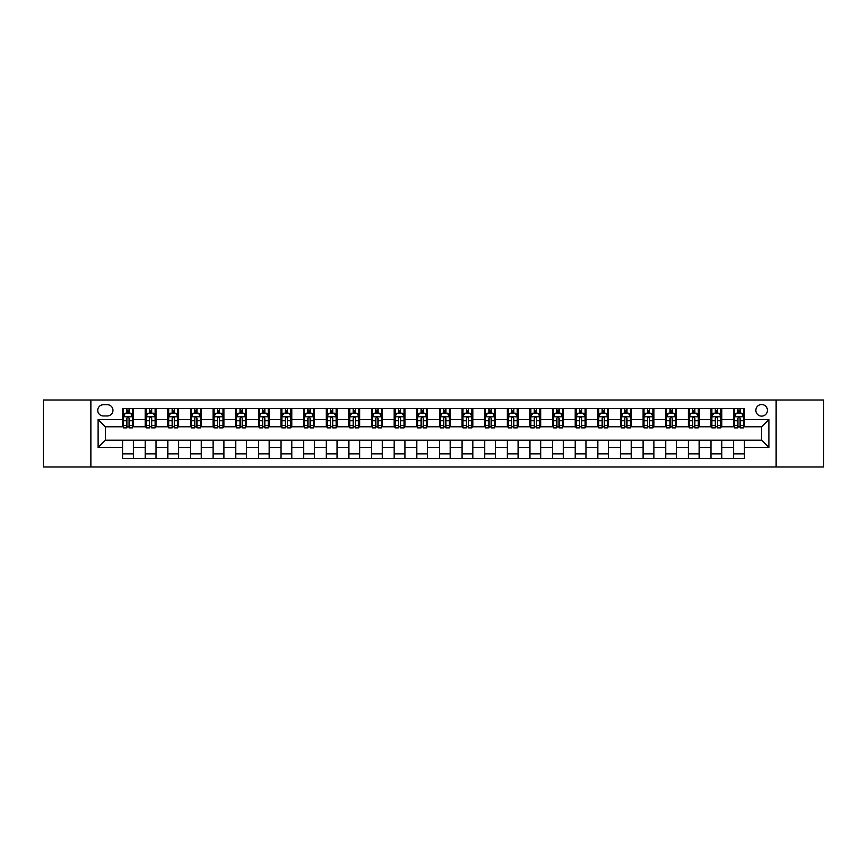 <?xml version="1.0" encoding="UTF-8"?>
<svg xmlns="http://www.w3.org/2000/svg" width="867" height="867" viewBox="0 0 867 867"><rect width="100%" height="100%" fill="white"/><g stroke="black" fill="none" stroke-linecap="round" stroke-linejoin="round"><path stroke-width="1.3" d="M761.638 404.531A5.798 5.798 0 0 0 755.851 410.329A5.798 5.798 0 0 0 761.638 416.117A5.798 5.798 0 0 0 767.436 410.329A5.798 5.798 0 0 0 761.638 404.531M776.128 466.988L823.65 466.988L823.65 400.012L776.128 400.012L776.128 466.988L90.872 466.988L90.872 400.012L43.35 400.012L43.35 466.988L90.872 466.988M103.368 415.943L107.345 415.943A5.614 5.614 0 0 0 112.959 410.329A5.614 5.614 0 0 0 107.345 404.716L103.368 404.716A5.614 5.614 0 0 0 97.754 410.329A5.614 5.614 0 0 0 103.368 415.943M776.128 400.012L90.872 400.012M122.561 447.437L98.112 447.437L98.112 419.563L122.561 419.563L122.561 426.802L105.362 426.802L105.362 440.198L122.561 440.198L122.561 458.394L744.439 458.394L744.439 440.198L761.638 440.198L761.638 426.802L744.439 426.802L744.439 419.563L768.888 419.563L768.888 447.437L744.439 447.437M744.439 419.563L744.439 408.606L122.561 408.606L122.561 419.563M733.58 408.606L733.58 426.802L734.49 426.802M737.925 426.802L740.093 426.802M743.539 426.802L744.439 426.802M733.58 426.802L720.911 426.802M710.951 408.606L710.951 426.802L711.85 426.802M715.297 426.802L717.464 426.802M710.951 426.802L698.282 426.802M688.322 408.606L688.322 426.802L689.222 426.802M692.668 426.802L694.835 426.802M688.322 426.802L675.642 426.802M665.693 408.606L665.693 426.802L666.593 426.802M670.039 426.802L672.207 426.802M665.693 426.802L653.014 426.802M643.054 408.606L643.054 426.802L643.964 426.802M647.4 426.802L649.578 426.802M643.054 426.802L630.385 426.802M620.425 408.606L620.425 426.802L621.336 426.802M624.771 426.802L626.949 426.802M620.425 426.802L607.756 426.802M597.797 408.606L597.797 426.802L598.707 426.802M602.142 426.802L604.31 426.802M597.797 426.802L585.127 426.802M575.168 408.606L575.168 426.802L576.067 426.802M579.514 426.802L581.681 426.802M575.168 426.802L562.499 426.802M552.539 408.606L552.539 426.802L553.439 426.802M556.885 426.802L559.052 426.802M552.539 426.802L539.859 426.802M529.91 408.606L529.91 426.802L530.81 426.802M534.256 426.802L536.424 426.802M529.91 426.802L517.231 426.802M507.271 408.606L507.271 426.802L508.181 426.802M511.617 426.802L513.795 426.802M507.271 426.802L494.602 426.802M484.642 408.606L484.642 426.802L485.553 426.802M488.988 426.802L491.166 426.802M484.642 426.802L471.973 426.802M462.013 408.606L462.013 426.802L462.924 426.802M466.359 426.802L468.527 426.802M462.013 426.802L449.344 426.802M439.385 408.606L439.385 426.802L440.284 426.802M443.731 426.802L445.898 426.802M439.385 426.802L426.716 426.802M416.756 408.606L416.756 426.802L417.656 426.802M421.102 426.802L423.269 426.802M416.756 426.802L404.076 426.802M394.127 408.606L394.127 426.802L395.027 426.802M398.473 426.802L400.641 426.802M394.127 426.802L381.447 426.802M371.488 408.606L371.488 426.802L372.398 426.802M375.834 426.802L378.012 426.802M371.488 426.802L358.819 426.802M348.859 408.606L348.859 426.802L349.769 426.802M353.205 426.802L355.383 426.802M348.859 426.802L336.19 426.802M326.23 408.606L326.23 426.802L327.141 426.802M330.576 426.802L332.744 426.802M326.23 426.802L313.561 426.802M303.602 408.606L303.602 426.802L304.501 426.802M307.948 426.802L310.115 426.802M303.602 426.802L290.933 426.802M280.973 408.606L280.973 426.802L281.873 426.802M285.319 426.802L287.486 426.802M280.973 426.802L268.293 426.802M258.344 408.606L258.344 426.802L259.244 426.802M262.69 426.802L264.858 426.802M258.344 426.802L245.664 426.802M235.705 408.606L235.705 426.802L236.615 426.802M240.051 426.802L242.229 426.802M235.705 426.802L223.036 426.802M213.076 408.606L213.076 426.802L213.986 426.802M217.422 426.802L219.6 426.802M213.076 426.802L200.407 426.802M190.447 408.606L190.447 426.802L191.358 426.802M194.793 426.802L196.961 426.802M190.447 426.802L177.778 426.802M167.819 408.606L167.819 426.802L168.718 426.802M172.165 426.802L174.332 426.802M167.819 426.802L155.15 426.802M145.19 408.606L145.19 426.802L146.09 426.802M149.536 426.802L151.703 426.802M145.19 426.802L132.51 426.802M122.561 426.802L123.461 426.802M126.907 426.802L129.075 426.802M122.561 440.198L133.42 440.198L133.42 458.394M744.439 440.198L133.42 440.198M133.42 408.606L133.42 426.802M122.561 413.136L123.461 413.136M126.907 413.136L129.075 413.136M132.51 413.136L133.42 413.136M122.561 453.864L133.42 453.864M145.19 440.198L145.19 458.394M156.049 408.606L156.049 426.802M145.19 413.136L146.09 413.136M149.536 413.136L151.703 413.136M155.15 413.136L156.049 413.136M156.049 440.198L156.049 458.394M145.19 453.864L156.049 453.864M167.819 440.198L167.819 458.394M178.678 440.198L178.678 458.394M167.819 453.864L178.678 453.864M178.678 408.606L178.678 426.802M167.819 413.136L168.718 413.136M172.165 413.136L174.332 413.136M177.778 413.136L178.678 413.136M190.447 440.198L190.447 458.394M201.307 440.198L201.307 458.394M190.447 453.864L201.307 453.864M201.307 408.606L201.307 426.802M190.447 413.136L191.358 413.136M194.793 413.136L196.961 413.136M200.407 413.136L201.307 413.136M213.076 440.198L213.076 458.394M223.946 440.198L223.946 458.394M213.076 453.864L223.946 453.864M223.946 408.606L223.946 426.802M213.076 413.136L213.986 413.136M217.422 413.136L219.6 413.136M223.036 413.136L223.946 413.136M235.705 440.198L235.705 458.394M246.575 440.198L246.575 458.394M235.705 453.864L246.575 453.864M246.575 408.606L246.575 426.802M235.705 413.136L236.615 413.136M240.051 413.136L242.229 413.136M245.664 413.136L246.575 413.136M258.344 440.198L258.344 458.394M269.204 440.198L269.204 458.394M258.344 453.864L269.204 453.864M269.204 408.606L269.204 426.802M258.344 413.136L259.244 413.136M262.69 413.136L264.858 413.136M268.293 413.136L269.204 413.136M280.973 440.198L280.973 458.394M291.832 440.198L291.832 458.394M280.973 453.864L291.832 453.864M291.832 408.606L291.832 426.802M280.973 413.136L281.873 413.136M285.319 413.136L287.486 413.136M290.933 413.136L291.832 413.136M303.602 440.198L303.602 458.394M314.461 440.198L314.461 458.394M303.602 453.864L314.461 453.864M314.461 408.606L314.461 426.802M303.602 413.136L304.501 413.136M307.948 413.136L310.115 413.136M313.561 413.136L314.461 413.136M326.23 440.198L326.23 458.394M337.09 440.198L337.09 458.394M326.23 453.864L337.09 453.864M337.09 408.606L337.09 426.802M326.23 413.136L327.141 413.136M330.576 413.136L332.744 413.136M336.19 413.136L337.09 413.136M348.859 440.198L348.859 458.394M359.729 440.198L359.729 458.394M348.859 453.864L359.729 453.864M359.729 408.606L359.729 426.802M348.859 413.136L349.769 413.136M353.205 413.136L355.383 413.136M358.819 413.136L359.729 413.136M371.488 440.198L371.488 458.394M382.358 440.198L382.358 458.394M371.488 453.864L382.358 453.864M382.358 408.606L382.358 426.802M371.488 413.136L372.398 413.136M375.834 413.136L378.012 413.136M381.447 413.136L382.358 413.136M394.127 440.198L394.127 458.394M404.987 440.198L404.987 458.394M394.127 453.864L404.987 453.864M404.987 408.606L404.987 426.802M394.127 413.136L395.027 413.136M398.473 413.136L400.641 413.136M404.076 413.136L404.987 413.136M416.756 440.198L416.756 458.394M427.615 440.198L427.615 458.394M416.756 453.864L427.615 453.864M427.615 408.606L427.615 426.802M416.756 413.136L417.656 413.136M421.102 413.136L423.269 413.136M426.716 413.136L427.615 413.136M439.385 440.198L439.385 458.394M450.244 440.198L450.244 458.394M439.385 453.864L450.244 453.864M450.244 408.606L450.244 426.802M439.385 413.136L440.284 413.136M443.731 413.136L445.898 413.136M449.344 413.136L450.244 413.136M462.013 440.198L462.013 458.394M472.873 440.198L472.873 458.394M462.013 453.864L472.873 453.864M472.873 408.606L472.873 426.802M462.013 413.136L462.924 413.136M466.359 413.136L468.527 413.136M471.973 413.136L472.873 413.136M484.642 440.198L484.642 458.394M495.512 440.198L495.512 458.394M484.642 453.864L495.512 453.864M495.512 408.606L495.512 426.802M484.642 413.136L485.553 413.136M488.988 413.136L491.166 413.136M494.602 413.136L495.512 413.136M507.271 440.198L507.271 458.394M518.141 440.198L518.141 458.394M507.271 453.864L518.141 453.864M518.141 408.606L518.141 426.802M507.271 413.136L508.181 413.136M511.617 413.136L513.795 413.136M517.231 413.136L518.141 413.136M529.91 440.198L529.91 458.394M540.77 440.198L540.77 458.394M529.91 453.864L540.77 453.864M540.77 408.606L540.77 426.802M529.91 413.136L530.81 413.136M534.256 413.136L536.424 413.136M539.859 413.136L540.77 413.136M552.539 440.198L552.539 458.394M563.398 440.198L563.398 458.394M552.539 453.864L563.398 453.864M563.398 408.606L563.398 426.802M552.539 413.136L553.439 413.136M556.885 413.136L559.052 413.136M562.499 413.136L563.398 413.136M575.168 440.198L575.168 458.394M586.027 440.198L586.027 458.394M575.168 453.864L586.027 453.864M586.027 408.606L586.027 426.802M575.168 413.136L576.067 413.136M579.514 413.136L581.681 413.136M585.127 413.136L586.027 413.136M597.797 440.198L597.797 458.394M608.656 440.198L608.656 458.394M597.797 453.864L608.656 453.864M608.656 408.606L608.656 426.802M597.797 413.136L598.707 413.136M602.142 413.136L604.31 413.136M607.756 413.136L608.656 413.136M620.425 440.198L620.425 458.394M631.295 440.198L631.295 458.394M620.425 453.864L631.295 453.864M631.295 408.606L631.295 426.802M620.425 413.136L621.336 413.136M624.771 413.136L626.949 413.136M630.385 413.136L631.295 413.136M643.054 440.198L643.054 458.394M653.924 440.198L653.924 458.394M643.054 453.864L653.924 453.864M653.924 408.606L653.924 426.802M643.054 413.136L643.964 413.136M647.4 413.136L649.578 413.136M653.014 413.136L653.924 413.136M665.693 440.198L665.693 458.394M676.553 440.198L676.553 458.394M665.693 453.864L676.553 453.864M676.553 408.606L676.553 426.802M665.693 413.136L666.593 413.136M670.039 413.136L672.207 413.136M675.642 413.136L676.553 413.136M688.322 440.198L688.322 458.394M699.181 440.198L699.181 458.394M688.322 453.864L699.181 453.864M699.181 408.606L699.181 426.802M688.322 413.136L689.222 413.136M692.668 413.136L694.835 413.136M698.282 413.136L699.181 413.136M710.951 440.198L710.951 458.394M721.81 440.198L721.81 458.394M710.951 453.864L721.81 453.864M721.81 408.606L721.81 426.802M710.951 413.136L711.85 413.136M715.297 413.136L717.464 413.136M720.911 413.136L721.81 413.136M733.58 440.198L733.58 458.394M733.58 453.864L744.439 453.864M733.58 413.136L734.49 413.136M737.925 413.136L740.093 413.136M743.539 413.136L744.439 413.136M105.362 426.802L98.112 419.563M105.362 440.198L98.112 447.437M768.888 419.563L761.638 426.802M768.888 447.437L761.638 440.198M129.075 410.958L126.907 410.958M132.51 425.621L129.075 425.621L129.075 427.886L132.51 427.886L132.51 416.843L130.7 413.223L125.271 413.223L123.461 416.843L123.461 427.886L126.907 427.886L126.907 425.621L123.461 425.621M123.461 416.843L123.461 408.606M132.51 416.843L132.51 408.606M126.907 413.223L126.907 408.606M129.075 408.606L129.075 413.223M129.075 425.621L129.075 418.197C128.349 416.81 127.622 416.81 126.907 418.197L126.907 425.621M151.703 410.958L149.536 410.958M155.15 425.621L151.703 425.621L151.703 427.886L155.15 427.886L155.15 416.843L153.329 413.223L147.899 413.223L146.09 416.843L146.09 427.886L149.536 427.886L149.536 425.621L146.09 425.621M146.09 416.843L146.09 408.606M155.15 416.843L155.15 408.606M149.536 413.223L149.536 408.606M151.703 408.606L151.703 413.223M151.703 425.621L151.703 418.197C150.977 416.81 150.262 416.81 149.536 418.197L149.536 425.621M174.332 410.958L172.165 410.958M177.778 425.621L174.332 425.621L174.332 427.886L177.778 427.886L177.778 416.843L175.968 413.223L170.528 413.223L168.718 416.843L168.718 427.886L172.165 427.886L172.165 425.621L168.718 425.621M168.718 416.843L168.718 408.606M177.778 416.843L177.778 408.606M172.165 413.223L172.165 408.606M174.332 408.606L174.332 413.223M174.332 425.621L174.332 418.197C173.617 416.81 172.891 416.81 172.165 418.197L172.165 425.621M196.961 410.958L194.793 410.958M200.407 425.621L196.961 425.621L196.961 427.886L200.407 427.886L200.407 416.843L198.597 413.223L193.168 413.223L191.358 416.843L191.358 427.886L194.793 427.886L194.793 425.621L191.358 425.621M191.358 416.843L191.358 408.606M200.407 416.843L200.407 408.606M194.793 413.223L194.793 408.606M196.961 408.606L196.961 413.223M196.961 425.621L196.961 418.197C196.245 416.81 195.519 416.81 194.793 418.197L194.793 425.621M219.6 410.958L217.422 410.958M223.036 425.621L219.6 425.621L219.6 427.886L223.036 427.886L223.036 416.843L221.226 413.223L215.796 413.223L213.986 416.843L213.986 427.886L217.422 427.886L217.422 425.621L213.986 425.621M213.986 416.843L213.986 408.606M223.036 416.843L223.036 408.606M217.422 413.223L217.422 408.606M219.6 408.606L219.6 413.223M219.6 425.621L219.6 418.197C218.874 416.81 218.148 416.81 217.422 418.197L217.422 425.621M242.229 410.958L240.051 410.958M245.664 425.621L242.229 425.621L242.229 427.886L245.664 427.886L245.664 416.843L243.855 413.223L238.425 413.223L236.615 416.843L236.615 427.886L240.051 427.886L240.051 425.621L236.615 425.621M236.615 416.843L236.615 408.606M245.664 416.843L245.664 408.606M240.051 413.223L240.051 408.606M242.229 408.606L242.229 413.223M242.229 425.621L242.229 418.197C241.503 416.81 240.777 416.81 240.051 418.197L240.051 425.621M264.858 410.958L262.69 410.958M268.293 425.621L264.858 425.621L264.858 427.886L268.293 427.886L268.293 416.843L266.483 413.223L261.054 413.223L259.244 416.843L259.244 427.886L262.69 427.886L262.69 425.621L259.244 425.621M259.244 416.843L259.244 408.606M268.293 416.843L268.293 408.606M262.69 413.223L262.69 408.606M264.858 408.606L264.858 413.223M264.858 425.621L264.858 418.197C264.132 416.81 263.405 416.81 262.69 418.197L262.69 425.621M287.486 410.958L285.319 410.958M290.933 425.621L287.486 425.621L287.486 427.886L290.933 427.886L290.933 416.843L289.112 413.223L283.682 413.223L281.873 416.843L281.873 427.886L285.319 427.886L285.319 425.621L281.873 425.621M281.873 416.843L281.873 408.606M290.933 416.843L290.933 408.606M285.319 413.223L285.319 408.606M287.486 408.606L287.486 413.223M287.486 425.621L287.486 418.197C286.76 416.81 286.045 416.81 285.319 418.197L285.319 425.621M310.115 410.958L307.948 410.958M313.561 425.621L310.115 425.621L310.115 427.886L313.561 427.886L313.561 416.843L311.752 413.223L306.322 413.223L304.501 416.843L304.501 427.886L307.948 427.886L307.948 425.621L304.501 425.621M304.501 416.843L304.501 408.606M313.561 416.843L313.561 408.606M307.948 413.223L307.948 408.606M310.115 408.606L310.115 413.223M310.115 425.621L310.115 418.197C309.4 416.81 308.674 416.81 307.948 418.197L307.948 425.621M332.744 410.958L330.576 410.958M336.19 425.621L332.744 425.621L332.744 427.886L336.19 427.886L336.19 416.843L334.38 413.223L328.951 413.223L327.141 416.843L327.141 427.886L330.576 427.886L330.576 425.621L327.141 425.621M327.141 416.843L327.141 408.606M336.19 416.843L336.19 408.606M330.576 413.223L330.576 408.606M332.744 408.606L332.744 413.223M332.744 425.621L332.744 418.197C332.028 416.81 331.302 416.81 330.576 418.197L330.576 425.621M355.383 410.958L353.205 410.958M358.819 425.621L355.383 425.621L355.383 427.886L358.819 427.886L358.819 416.843L357.009 413.223L351.579 413.223L349.769 416.843L349.769 427.886L353.205 427.886L353.205 425.621L349.769 425.621M349.769 416.843L349.769 408.606M358.819 416.843L358.819 408.606M353.205 413.223L353.205 408.606M355.383 408.606L355.383 413.223M355.383 425.621L355.383 418.197C354.657 416.81 353.931 416.81 353.205 418.197L353.205 425.621M378.012 410.958L375.834 410.958M381.447 425.621L378.012 425.621L378.012 427.886L381.447 427.886L381.447 416.843L379.638 413.223L374.208 413.223L372.398 416.843L372.398 427.886L375.834 427.886L375.834 425.621L372.398 425.621M372.398 416.843L372.398 408.606M381.447 416.843L381.447 408.606M375.834 413.223L375.834 408.606M378.012 408.606L378.012 413.223M378.012 425.621L378.012 418.197C377.286 416.81 376.56 416.81 375.834 418.197L375.834 425.621M400.641 410.958L398.473 410.958M404.076 425.621L400.641 425.621L400.641 427.886L404.076 427.886L404.076 416.843L402.266 413.223L396.837 413.223L395.027 416.843L395.027 427.886L398.473 427.886L398.473 425.621L395.027 425.621M395.027 416.843L395.027 408.606M404.076 416.843L404.076 408.606M398.473 413.223L398.473 408.606M400.641 408.606L400.641 413.223M400.641 425.621L400.641 418.197C399.915 416.81 399.188 416.81 398.473 418.197L398.473 425.621M423.269 410.958L421.102 410.958M426.716 425.621L423.269 425.621L423.269 427.886L426.716 427.886L426.716 416.843L424.895 413.223L419.465 413.223L417.656 416.843L417.656 427.886L421.102 427.886L421.102 425.621L417.656 425.621M417.656 416.843L417.656 408.606M426.716 416.843L426.716 408.606M421.102 413.223L421.102 408.606M423.269 408.606L423.269 413.223M423.269 425.621L423.269 418.197C422.543 416.81 421.828 416.81 421.102 418.197L421.102 425.621M445.898 410.958L443.731 410.958M449.344 425.621L445.898 425.621L445.898 427.886L449.344 427.886L449.344 416.843L447.535 413.223L442.105 413.223L440.284 416.843L440.284 427.886L443.731 427.886L443.731 425.621L440.284 425.621M440.284 416.843L440.284 408.606M449.344 416.843L449.344 408.606M443.731 413.223L443.731 408.606M445.898 408.606L445.898 413.223M445.898 425.621L445.898 418.197C445.183 416.81 444.457 416.81 443.731 418.197L443.731 425.621M468.527 410.958L466.359 410.958M471.973 425.621L468.527 425.621L468.527 427.886L471.973 427.886L471.973 416.843L470.163 413.223L464.734 413.223L462.924 416.843L462.924 427.886L466.359 427.886L466.359 425.621L462.924 425.621M462.924 416.843L462.924 408.606M471.973 416.843L471.973 408.606M466.359 413.223L466.359 408.606M468.527 408.606L468.527 413.223M468.527 425.621L468.527 418.197C467.812 416.81 467.085 416.81 466.359 418.197L466.359 425.621M491.166 410.958L488.988 410.958M494.602 425.621L491.166 425.621L491.166 427.886L494.602 427.886L494.602 416.843L492.792 413.223L487.362 413.223L485.553 416.843L485.553 427.886L488.988 427.886L488.988 425.621L485.553 425.621M485.553 416.843L485.553 408.606M494.602 416.843L494.602 408.606M488.988 413.223L488.988 408.606M491.166 408.606L491.166 413.223M491.166 425.621L491.166 418.197C490.44 416.81 489.714 416.81 488.988 418.197L488.988 425.621M513.795 410.958L511.617 410.958M517.231 425.621L513.795 425.621L513.795 427.886L517.231 427.886L517.231 416.843L515.421 413.223L509.991 413.223L508.181 416.843L508.181 427.886L511.617 427.886L511.617 425.621L508.181 425.621M508.181 416.843L508.181 408.606M517.231 416.843L517.231 408.606M511.617 413.223L511.617 408.606M513.795 408.606L513.795 413.223M513.795 425.621L513.795 418.197C513.069 416.81 512.343 416.81 511.617 418.197L511.617 425.621M536.424 410.958L534.256 410.958M539.859 425.621L536.424 425.621L536.424 427.886L539.859 427.886L539.859 416.843L538.049 413.223L532.62 413.223L530.81 416.843L530.81 427.886L534.256 427.886L534.256 425.621L530.81 425.621M530.81 416.843L530.81 408.606M539.859 416.843L539.859 408.606M534.256 413.223L534.256 408.606M536.424 408.606L536.424 413.223M536.424 425.621L536.424 418.197C535.698 416.81 534.972 416.81 534.256 418.197L534.256 425.621M559.052 410.958L556.885 410.958M562.499 425.621L559.052 425.621L559.052 427.886L562.499 427.886L562.499 416.843L560.678 413.223L555.248 413.223L553.439 416.843L553.439 427.886L556.885 427.886L556.885 425.621L553.439 425.621M553.439 416.843L553.439 408.606M562.499 416.843L562.499 408.606M556.885 413.223L556.885 408.606M559.052 408.606L559.052 413.223M559.052 425.621L559.052 418.197C558.326 416.81 557.611 416.81 556.885 418.197L556.885 425.621M581.681 410.958L579.514 410.958M585.127 425.621L581.681 425.621L581.681 427.886L585.127 427.886L585.127 416.843L583.318 413.223L577.888 413.223L576.067 416.843L576.067 427.886L579.514 427.886L579.514 425.621L576.067 425.621M576.067 416.843L576.067 408.606M585.127 416.843L585.127 408.606M579.514 413.223L579.514 408.606M581.681 408.606L581.681 413.223M581.681 425.621L581.681 418.197C580.966 416.81 580.24 416.81 579.514 418.197L579.514 425.621M604.31 410.958L602.142 410.958M607.756 425.621L604.31 425.621L604.31 427.886L607.756 427.886L607.756 416.843L605.946 413.223L600.517 413.223L598.707 416.843L598.707 427.886L602.142 427.886L602.142 425.621L598.707 425.621M598.707 416.843L598.707 408.606M607.756 416.843L607.756 408.606M602.142 413.223L602.142 408.606M604.31 408.606L604.31 413.223M604.31 425.621L604.31 418.197C603.595 416.81 602.868 416.81 602.142 418.197L602.142 425.621M626.949 410.958L624.771 410.958M630.385 425.621L626.949 425.621L626.949 427.886L630.385 427.886L630.385 416.843L628.575 413.223L623.145 413.223L621.336 416.843L621.336 427.886L624.771 427.886L624.771 425.621L621.336 425.621M621.336 416.843L621.336 408.606M630.385 416.843L630.385 408.606M624.771 413.223L624.771 408.606M626.949 408.606L626.949 413.223M626.949 425.621L626.949 418.197C626.223 416.81 625.497 416.81 624.771 418.197L624.771 425.621M649.578 410.958L647.4 410.958M653.014 425.621L649.578 425.621L649.578 427.886L653.014 427.886L653.014 416.843L651.204 413.223L645.774 413.223L643.964 416.843L643.964 427.886L647.4 427.886L647.4 425.621L643.964 425.621M643.964 416.843L643.964 408.606M653.014 416.843L653.014 408.606M647.4 413.223L647.4 408.606M649.578 408.606L649.578 413.223M649.578 425.621L649.578 418.197C648.852 416.81 648.126 416.81 647.4 418.197L647.4 425.621M672.207 410.958L670.039 410.958M675.642 425.621L672.207 425.621L672.207 427.886L675.642 427.886L675.642 416.843L673.832 413.223L668.403 413.223L666.593 416.843L666.593 427.886L670.039 427.886L670.039 425.621L666.593 425.621M666.593 416.843L666.593 408.606M675.642 416.843L675.642 408.606M670.039 413.223L670.039 408.606M672.207 408.606L672.207 413.223M672.207 425.621L672.207 418.197C671.481 416.81 670.755 416.81 670.039 418.197L670.039 425.621M694.835 410.958L692.668 410.958M698.282 425.621L694.835 425.621L694.835 427.886L698.282 427.886L698.282 416.843L696.472 413.223L691.032 413.223L689.222 416.843L689.222 427.886L692.668 427.886L692.668 425.621L689.222 425.621M689.222 416.843L689.222 408.606M698.282 416.843L698.282 408.606M692.668 413.223L692.668 408.606M694.835 408.606L694.835 413.223M694.835 425.621L694.835 418.197C694.109 416.81 693.394 416.81 692.668 418.197L692.668 425.621M717.464 410.958L715.297 410.958M720.911 425.621L717.464 425.621L717.464 427.886L720.911 427.886L720.911 416.843L719.101 413.223L713.671 413.223L711.85 416.843L711.85 427.886L715.297 427.886L715.297 425.621L711.85 425.621M711.85 416.843L711.85 408.606M720.911 416.843L720.911 408.606M715.297 413.223L715.297 408.606M717.464 408.606L717.464 413.223M717.464 425.621L717.464 418.197C716.749 416.81 716.023 416.81 715.297 418.197L715.297 425.621M740.093 410.958L737.925 410.958M743.539 425.621L740.093 425.621L740.093 427.886L743.539 427.886L743.539 416.843L741.729 413.223L736.3 413.223L734.49 416.843L734.49 427.886L737.925 427.886L737.925 425.621L734.49 425.621M734.49 416.843L734.49 408.606M743.539 416.843L743.539 408.606M737.925 413.223L737.925 408.606M740.093 408.606L740.093 413.223M740.093 425.621L740.093 418.197C739.378 416.81 738.651 416.81 737.925 418.197L737.925 425.621M145.19 447.437L133.42 447.437M145.19 419.563L133.42 419.563M167.819 419.563L156.049 419.563M167.819 447.437L156.049 447.437M190.447 419.563L178.678 419.563M190.447 447.437L178.678 447.437M213.076 419.563L201.307 419.563M213.076 447.437L201.307 447.437M235.705 419.563L223.946 419.563M235.705 447.437L223.946 447.437M258.344 419.563L246.575 419.563M258.344 447.437L246.575 447.437M280.973 419.563L269.204 419.563M280.973 447.437L269.204 447.437M303.602 419.563L291.832 419.563M303.602 447.437L291.832 447.437M326.23 419.563L314.461 419.563M326.23 447.437L314.461 447.437M348.859 419.563L337.09 419.563M348.859 447.437L337.09 447.437M371.488 419.563L359.729 419.563M371.488 447.437L359.729 447.437M394.127 419.563L382.358 419.563M394.127 447.437L382.358 447.437M416.756 419.563L404.987 419.563M416.756 447.437L404.987 447.437M439.385 419.563L427.615 419.563M439.385 447.437L427.615 447.437M462.013 419.563L450.244 419.563M462.013 447.437L450.244 447.437M484.642 419.563L472.873 419.563M484.642 447.437L472.873 447.437M507.271 419.563L495.512 419.563M507.271 447.437L495.512 447.437M529.91 419.563L518.141 419.563M529.91 447.437L518.141 447.437M552.539 419.563L540.77 419.563M552.539 447.437L540.77 447.437M575.168 419.563L563.398 419.563M575.168 447.437L563.398 447.437M597.797 419.563L586.027 419.563M597.797 447.437L586.027 447.437M620.425 419.563L608.656 419.563M620.425 447.437L608.656 447.437M643.054 419.563L631.295 419.563M643.054 447.437L631.295 447.437M665.693 419.563L653.924 419.563M665.693 447.437L653.924 447.437M688.322 419.563L676.553 419.563M688.322 447.437L676.553 447.437M710.951 419.563L699.181 419.563M710.951 447.437L699.181 447.437M733.58 419.563L721.81 419.563M733.58 447.437L721.81 447.437M132.467 416.756L123.504 416.756M123.461 413.44L125.162 413.44M130.809 413.44L132.51 413.44M126.907 420.766L123.461 420.766M132.51 420.766L129.075 420.766M129.075 412.107L126.907 412.107M155.095 416.756L146.133 416.756M146.09 413.44L147.791 413.44M153.448 413.44L155.15 413.44M149.536 420.766L146.09 420.766M155.15 420.766L151.703 420.766M151.703 412.107L149.536 412.107M177.735 416.756L168.772 416.756M168.718 413.44L170.42 413.44M176.077 413.44L177.778 413.44M172.165 420.766L168.718 420.766M177.778 420.766L174.332 420.766M174.332 412.107L172.165 412.107M200.364 416.756L191.401 416.756M191.358 413.44L193.059 413.44M198.706 413.44L200.407 413.44M194.793 420.766L191.358 420.766M200.407 420.766L196.961 420.766M196.961 412.107L194.793 412.107M222.992 416.756L214.03 416.756M213.986 413.44L215.688 413.44M221.334 413.44L223.036 413.44M217.422 420.766L213.986 420.766M223.036 420.766L219.6 420.766M219.6 412.107L217.422 412.107M245.621 416.756L236.658 416.756M236.615 413.44L238.317 413.44M243.963 413.44L245.664 413.44M240.051 420.766L236.615 420.766M245.664 420.766L242.229 420.766M242.229 412.107L240.051 412.107M268.25 416.756L259.287 416.756M259.244 413.44L260.945 413.44M266.592 413.44L268.293 413.44M262.69 420.766L259.244 420.766M268.293 420.766L264.858 420.766M264.858 412.107L262.69 412.107M290.878 416.756L281.916 416.756M281.873 413.44L283.574 413.44M289.231 413.44L290.933 413.44M285.319 420.766L281.873 420.766M290.933 420.766L287.486 420.766M287.486 412.107L285.319 412.107M313.518 416.756L304.555 416.756M304.501 413.44L306.203 413.44M311.86 413.44L313.561 413.44M307.948 420.766L304.501 420.766M313.561 420.766L310.115 420.766M310.115 412.107L307.948 412.107M336.147 416.756L327.184 416.756M327.141 413.44L328.842 413.44M334.489 413.44L336.19 413.44M330.576 420.766L327.141 420.766M336.19 420.766L332.744 420.766M332.744 412.107L330.576 412.107M358.775 416.756L349.813 416.756M349.769 413.44L351.471 413.44M357.117 413.44L358.819 413.44M353.205 420.766L349.769 420.766M358.819 420.766L355.383 420.766M355.383 412.107L353.205 412.107M381.404 416.756L372.442 416.756M372.398 413.44L374.1 413.44M379.746 413.44L381.447 413.44M375.834 420.766L372.398 420.766M381.447 420.766L378.012 420.766M378.012 412.107L375.834 412.107M404.033 416.756L395.07 416.756M395.027 413.44L396.728 413.44M402.375 413.44L404.076 413.44M398.473 420.766L395.027 420.766M404.076 420.766L400.641 420.766M400.641 412.107L398.473 412.107M426.662 416.756L417.699 416.756M417.656 413.44L419.357 413.44M425.014 413.44L426.716 413.44M421.102 420.766L417.656 420.766M426.716 420.766L423.269 420.766M423.269 412.107L421.102 412.107M449.301 416.756L440.338 416.756M440.284 413.44L441.986 413.44M447.643 413.44L449.344 413.44M443.731 420.766L440.284 420.766M449.344 420.766L445.898 420.766M445.898 412.107L443.731 412.107M471.93 416.756L462.967 416.756M462.924 413.44L464.625 413.44M470.272 413.44L471.973 413.44M466.359 420.766L462.924 420.766M471.973 420.766L468.527 420.766M468.527 412.107L466.359 412.107M494.558 416.756L485.596 416.756M485.553 413.44L487.254 413.44M492.9 413.44L494.602 413.44M488.988 420.766L485.553 420.766M494.602 420.766L491.166 420.766M491.166 412.107L488.988 412.107M517.187 416.756L508.225 416.756M508.181 413.44L509.883 413.44M515.529 413.44L517.231 413.44M511.617 420.766L508.181 420.766M517.231 420.766L513.795 420.766M513.795 412.107L511.617 412.107M539.816 416.756L530.853 416.756M530.81 413.44L532.511 413.44M538.158 413.44L539.859 413.44M534.256 420.766L530.81 420.766M539.859 420.766L536.424 420.766M536.424 412.107L534.256 412.107M562.445 416.756L553.482 416.756M553.439 413.44L555.14 413.44M560.797 413.44L562.499 413.44M556.885 420.766L553.439 420.766M562.499 420.766L559.052 420.766M559.052 412.107L556.885 412.107M585.084 416.756L576.121 416.756M576.067 413.44L577.769 413.44M583.426 413.44L585.127 413.44M579.514 420.766L576.067 420.766M585.127 420.766L581.681 420.766M581.681 412.107L579.514 412.107M607.713 416.756L598.75 416.756M598.707 413.44L600.408 413.44M606.055 413.44L607.756 413.44M602.142 420.766L598.707 420.766M607.756 420.766L604.31 420.766M604.31 412.107L602.142 412.107M630.342 416.756L621.379 416.756M621.336 413.44L623.037 413.44M628.683 413.44L630.385 413.44M624.771 420.766L621.336 420.766M630.385 420.766L626.949 420.766M626.949 412.107L624.771 412.107M652.97 416.756L644.008 416.756M643.964 413.44L645.666 413.44M651.312 413.44L653.014 413.44M647.4 420.766L643.964 420.766M653.014 420.766L649.578 420.766M649.578 412.107L647.4 412.107M675.599 416.756L666.636 416.756M666.593 413.44L668.294 413.44M673.941 413.44L675.642 413.44M670.039 420.766L666.593 420.766M675.642 420.766L672.207 420.766M672.207 412.107L670.039 412.107M698.228 416.756L689.265 416.756M689.222 413.44L690.923 413.44M696.58 413.44L698.282 413.44M692.668 420.766L689.222 420.766M698.282 420.766L694.835 420.766M694.835 412.107L692.668 412.107M720.867 416.756L711.905 416.756M711.85 413.44L713.552 413.44M719.209 413.44L720.911 413.44M715.297 420.766L711.85 420.766M720.911 420.766L717.464 420.766M717.464 412.107L715.297 412.107M743.496 416.756L734.533 416.756M734.49 413.44L736.191 413.44M741.838 413.44L743.539 413.44M737.925 420.766L734.49 420.766M743.539 420.766L740.093 420.766M740.093 412.107L737.925 412.107"/></g></svg>
